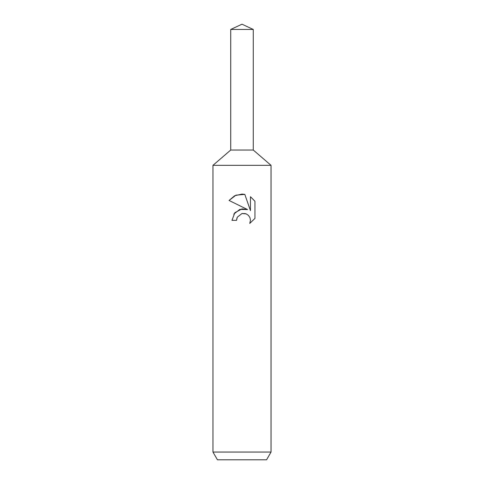 <?xml version="1.0" encoding="UTF-8"?>
<svg xmlns="http://www.w3.org/2000/svg" width="484" height="484" viewBox="0 0 484 484"><rect width="100%" height="100%" fill="white"/><g stroke="black" fill="none" stroke-linecap="round" stroke-linejoin="round"><path stroke-width="0.73" d="M230.723 29.457L253.277 29.457L242 24.2L230.723 29.457L230.723 150.04L242 150.04L230.723 150.04L212.96 165.334L271.04 165.334L271.04 452.056L212.96 452.056L217.431 459.8L266.569 459.8L271.04 452.056M253.277 29.457L253.277 150.04L242 150.04L253.277 150.04L271.04 165.334M242 213.511L237.293 217.189L236.555 220.347L231.981 220.347L234.819 212.712L242 208.894L247.548 209.572L229.059 200.455L234.643 195.754L242 194.072L244.807 194.374L250.458 210.637L250.458 196.71L254.941 201.247L254.947 218.429L249.738 223.414L250.476 220.299L249.944 217.637L248.443 215.386L246.193 213.88L242 213.511L245.455 213.619M236.555 220.347L237.021 217.794M249.738 223.414L254.941 218.429M247.548 209.572L239.834 209.384L233.772 214.109M237.293 217.189L241.976 213.517M254.941 201.247L250.458 196.71M244.807 194.374L235.938 195.173L229.059 200.455M212.96 165.334L212.96 452.056"/></g></svg>
